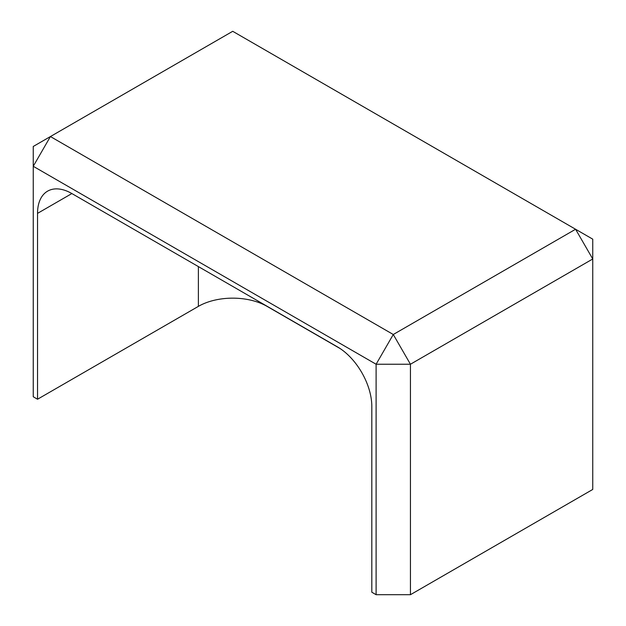 <?xml version="1.0" encoding="UTF-8"?>
<svg xmlns="http://www.w3.org/2000/svg" width="626" height="626" viewBox="0 0 626 626"><rect width="100%" height="100%" fill="white"/><g stroke="black" fill="none" stroke-linecap="round" stroke-linejoin="round"><path stroke-width="0.94" d="M71.873 193.551L337.477 346.898A48.562 28.037 60 0 1 371.813 406.368L371.813 592.219L376.109 594.7L376.109 364.238L393.277 334.503L575.584 229.249L232.723 31.3L50.416 136.554L393.277 334.503L410.445 364.238L376.109 364.238L33.248 166.289L33.248 396.751L37.537 399.231L37.537 213.372A48.562 28.037 -120 0 1 47.599 191.149A48.562 28.037 -120 0 1 71.873 193.551L37.537 213.372M340.192 348.588L267.059 306.364A48.562 28.037 0 0 0 198.387 306.364L37.537 399.231M410.445 594.7L410.445 364.238L592.752 258.984L592.752 239.163L575.584 229.249L592.752 258.984L592.752 489.446L410.445 594.7L376.109 594.7M50.416 136.554L33.248 166.289L33.248 146.468L50.416 136.554M198.387 306.364L198.387 266.59"/></g></svg>
